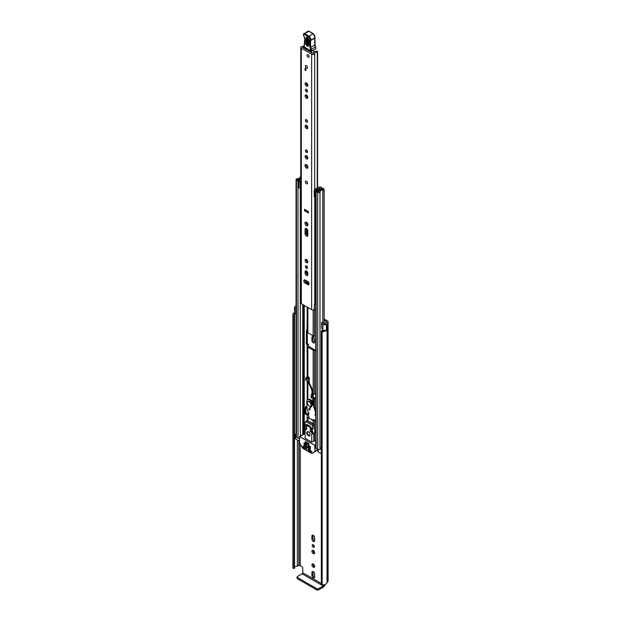 <?xml version="1.0" encoding="UTF-8"?>
<svg xmlns="http://www.w3.org/2000/svg" width="621" height="621" viewBox="0 0 621 621"><rect width="100%" height="100%" fill="white"/><g stroke="black" fill="none" stroke-linecap="round" stroke-linejoin="round"><path stroke-width="0.93" d="M324.015 330.488A2.926 1.684 0 0 1 321.973 330.667L321.368 330.954A0.877 0.505 0 0 0 322.136 331.567L322.136 584.889A0.877 0.505 180 0 1 321.368 584.276L321.368 331.172M293.19 568.339A0.877 0.505 180 0 1 292.941 568.029L292.941 314.715A0.877 0.505 0 0 0 293.997 315.157L293.997 568.479A0.877 0.505 180 0 1 293.19 568.339M313.279 564.078A1.933 1.118 -120 0 0 312.316 563.977A1.933 1.118 -120 0 0 312.021 565.521A1.933 1.118 -120 0 0 313.279 567.221A1.933 1.118 -120 0 0 314.249 567.322A1.933 1.118 -120 0 0 314.544 565.778A1.933 1.118 -120 0 0 313.279 564.078M313.015 563.953A1.933 1.118 -120 0 0 314.358 566.6A1.933 1.118 -120 0 0 314.622 566.725M312.223 545.37A1.49 0.862 -120 0 0 312.875 546.868A1.49 0.862 -120 0 0 314.024 547.272A1.49 0.862 -120 0 0 314.335 546.589A1.49 0.862 -120 0 0 313.683 545.091A1.49 0.862 -120 0 0 312.534 544.687A1.49 0.862 -120 0 0 312.223 545.37M313.302 544.772A1.49 0.862 -120 0 0 314.335 546.565M311.913 551.254A1.933 1.118 -120 0 0 312.759 553.195A1.933 1.118 -120 0 0 314.249 553.715A1.933 1.118 -120 0 0 314.645 552.83A1.933 1.118 -120 0 0 313.807 550.889A1.933 1.118 -120 0 0 312.316 550.369A1.933 1.118 -120 0 0 311.913 551.254M313.015 550.346A1.933 1.118 -120 0 0 312.992 550.633A1.933 1.118 -120 0 0 314.622 553.117M295.254 306.417L295.301 306.394A2.104 1.219 0 0 0 294.494 307.356L294.494 313.085A2.104 1.219 0 0 0 295.107 313.939A2.104 1.219 0 0 0 295.72 314.187L296.062 314.273M294.494 307.356A2.104 1.219 0 0 0 295.107 308.21A2.104 1.219 0 0 0 295.72 308.458L296.062 308.544M324.131 320.265L326.304 321.515A0.877 0.505 180 0 1 326.304 322.237L326.126 322.338A2.104 1.219 0 0 0 325.505 323.192A2.926 1.684 180 0 1 325.35 323.743L324.379 323.867L322.998 322.19L321.616 322.555L321.616 328.284L322.881 329.867A2.104 1.219 0 0 0 323.308 330.217A2.104 1.219 0 0 0 326.452 330.108L326.452 324.379L326.374 330.162M321.616 322.555L322.881 324.139A2.104 1.219 0 0 0 323.308 324.488A2.104 1.219 0 0 0 326.452 324.379M321.344 583.484L302.738 572.741L302.738 568.013A1.172 0.675 60 0 0 301.907 566.577L300.254 565.622A0.877 0.505 0 0 0 299.019 565.622L298.833 565.731A2.104 1.219 180 0 1 297.35 566.088A2.926 1.684 0 0 0 294.517 567.384M314.645 574.052A1.933 1.118 -120 0 0 313.807 572.112A1.933 1.118 -120 0 0 312.316 571.592A1.933 1.118 -120 0 0 311.913 572.477L311.913 575.388A1.933 1.118 -120 0 0 312.759 577.328A1.933 1.118 -120 0 0 314.249 577.848A1.933 1.118 -120 0 0 314.645 576.963L314.645 574.052M311.913 539.012A1.933 1.118 -120 0 0 312.759 540.953A1.933 1.118 -120 0 0 314.249 541.465A1.933 1.118 -120 0 0 314.645 540.588L314.645 537.67A1.933 1.118 -120 0 0 313.807 535.729A1.933 1.118 -120 0 0 312.316 535.217A1.933 1.118 -120 0 0 311.913 536.094L311.913 539.012L312.992 538.391A1.933 1.118 -120 0 0 314.622 540.875M314.645 339.159A1.933 1.118 -120 0 0 313.807 337.219A1.933 1.118 -120 0 0 312.316 336.698A1.933 1.118 -120 0 0 311.913 337.583L311.913 340.494A1.933 1.118 -120 0 0 312.759 342.435A1.933 1.118 -120 0 0 314.249 342.955A1.933 1.118 -120 0 0 314.645 342.07L314.645 339.159M308.109 412.476L308.109 414.378A90.635 52.327 -120 0 0 308.451 414.603M308.854 412.895L308.14 412.484L308.808 412.662L309.041 413.811L308.241 413.602L308.916 413.206M313.015 571.568A1.933 1.118 -120 0 0 312.992 571.856L312.992 574.767A1.933 1.118 -120 0 0 314.622 577.251M313.015 535.186A1.933 1.118 -120 0 0 312.992 535.473L312.992 538.391M313.015 336.675A1.933 1.118 -120 0 0 312.992 336.962L312.992 339.873A1.933 1.118 -120 0 0 314.622 342.365M324.131 319.023L327.383 320.902A2.399 1.382 180 0 1 328.082 321.88A2.399 1.382 180 0 1 327.383 322.858L327.026 323.199A4.44 2.569 180 0 1 326.499 324.403M294.509 314.932L294.517 568.192L293.997 568.479M294.144 568.456L293.997 315.157M294.144 315.134L294.509 314.816A2.926 1.684 0 0 1 294.439 314.451A2.926 1.684 0 0 1 294.765 313.675M295.254 306.37A4.44 2.569 180 0 1 296.062 306.176M292.941 567.516A4.44 2.569 0 0 0 292.918 567.773A4.44 2.569 0 0 0 292.941 568.029M294.494 312.495A4.44 2.569 0 0 0 292.918 314.451A4.44 2.569 0 0 0 292.941 314.715M322.136 331.567A4.44 2.569 0 0 0 326.499 330.232M322.136 584.889A4.44 2.569 0 0 0 327.026 582.343L327.383 582.001A2.399 1.382 0 0 0 328.082 581.023L328.082 321.88M302.738 572.741A0.877 0.505 -60 0 1 302.116 573.812L323.207 585.991A0.877 0.505 120 0 0 323.82 584.912M323.207 585.991L318.488 588.708L318.488 589.95L323.207 587.225A2.399 1.382 120 0 0 324.884 584.532M318.488 589.95A1.172 0.675 180 0 1 316.834 589.95L297.405 578.733A1.172 0.675 180 0 1 297.063 578.252L297.063 577.01A1.172 0.675 0 0 1 297.405 576.536L302.116 573.812M297.063 577.01A1.172 0.675 0 0 0 297.405 577.491L297.405 578.733M316.834 589.95L316.834 588.708L297.405 577.491M316.834 588.708A1.172 0.675 0 0 0 318.488 588.708M307.216 183.808A1.521 0.877 -120 0 0 307.535 183.117A1.521 0.877 -120 0 0 306.867 181.58A1.521 0.877 -120 0 0 305.695 181.177M309.087 283.836A1.933 1.118 -120 0 0 307.721 281.476L305.198 280.017A1.933 1.118 -120 0 0 304.236 279.924A1.933 1.118 -120 0 0 303.941 281.468A1.933 1.118 -120 0 0 305.198 283.168L307.721 284.628A1.933 1.118 -120 0 0 308.684 284.721A1.933 1.118 -120 0 0 309.087 283.836M305.408 266.533A1.49 0.862 -120 0 0 306.052 268.031A1.49 0.862 -120 0 0 307.201 268.435A1.49 0.862 -120 0 0 307.511 267.752A1.49 0.862 -120 0 0 306.859 266.246A1.49 0.862 -120 0 0 305.711 265.85A1.49 0.862 -120 0 0 305.408 266.533M306.479 265.935A1.49 0.862 -120 0 0 307.511 267.729M305.097 260.292A1.933 1.118 -120 0 0 305.936 262.233A1.933 1.118 -120 0 0 307.426 262.745A1.933 1.118 -120 0 0 307.822 261.868A1.933 1.118 -120 0 0 306.984 259.92A1.933 1.118 -120 0 0 305.493 259.407A1.933 1.118 -120 0 0 305.097 260.292M306.192 259.376A1.933 1.118 -120 0 0 306.169 259.671A1.933 1.118 -120 0 0 307.799 262.155M304.989 223.133A2.073 1.195 -120 0 0 305.897 225.221A2.073 1.195 -120 0 0 307.496 225.78A2.073 1.195 -120 0 0 307.923 224.825A2.073 1.195 -120 0 0 307.022 222.737A2.073 1.195 -120 0 0 305.423 222.186A2.073 1.195 -120 0 0 304.989 223.133M306.106 222.132A2.073 1.195 -120 0 0 306.068 222.512A2.073 1.195 -120 0 0 307.884 225.206M305.408 150.616A1.49 0.862 -120 0 0 306.052 152.114A1.49 0.862 -120 0 0 307.201 152.51A1.49 0.862 -120 0 0 307.511 151.834A1.49 0.862 -120 0 0 306.859 150.329A1.49 0.862 -120 0 0 305.711 149.933A1.49 0.862 -120 0 0 305.408 150.616M306.479 150.018A1.49 0.862 -120 0 0 307.511 151.803M305.097 156.5A1.933 1.118 -120 0 0 305.936 158.44A1.933 1.118 -120 0 0 307.426 158.953A1.933 1.118 -120 0 0 307.822 158.076A1.933 1.118 -120 0 0 306.984 156.135A1.933 1.118 -120 0 0 305.493 155.615A1.933 1.118 -120 0 0 305.097 156.5M306.192 155.584A1.933 1.118 -120 0 0 306.169 155.879A1.933 1.118 -120 0 0 307.799 158.363M304.989 165.559A2.073 1.195 -120 0 0 305.897 167.647A2.073 1.195 -120 0 0 307.496 168.206A2.073 1.195 -120 0 0 307.923 167.251A2.073 1.195 -120 0 0 307.022 165.163A2.073 1.195 -120 0 0 305.423 164.604A2.073 1.195 -120 0 0 304.989 165.559M306.106 164.557A2.073 1.195 -120 0 0 306.068 164.938A2.073 1.195 -120 0 0 307.884 167.631M305.408 120.295A1.49 0.862 -120 0 0 306.052 121.794A1.49 0.862 -120 0 0 307.201 122.197A1.49 0.862 -120 0 0 307.511 121.514A1.49 0.862 -120 0 0 306.859 120.016A1.49 0.862 -120 0 0 305.711 119.612A1.49 0.862 -120 0 0 305.408 120.295M306.479 119.698A1.49 0.862 -120 0 0 307.511 121.491M305.097 126.179A1.933 1.118 -120 0 0 305.936 128.12A1.933 1.118 -120 0 0 307.426 128.64A1.933 1.118 -120 0 0 307.822 127.755A1.933 1.118 -120 0 0 306.984 125.815A1.933 1.118 -120 0 0 305.493 125.295A1.933 1.118 -120 0 0 305.097 126.179M306.192 125.271A1.933 1.118 -120 0 0 306.169 125.558A1.933 1.118 -120 0 0 307.799 128.05M305.097 95.867A1.933 1.118 -120 0 0 305.936 97.808A1.933 1.118 -120 0 0 307.426 98.32A1.933 1.118 -120 0 0 307.822 97.443A1.933 1.118 -120 0 0 306.984 95.502A1.933 1.118 -120 0 0 305.493 94.982A1.933 1.118 -120 0 0 305.097 95.867M306.192 94.951A1.933 1.118 -120 0 0 306.169 95.246A1.933 1.118 -120 0 0 307.799 97.73M305.408 89.983A1.49 0.862 -120 0 0 306.052 91.481A1.49 0.862 -120 0 0 307.201 91.877A1.49 0.862 -120 0 0 307.511 91.202A1.49 0.862 -120 0 0 306.859 89.696A1.49 0.862 -120 0 0 305.711 89.3A1.49 0.862 -120 0 0 305.408 89.983M306.479 89.385A1.49 0.862 -120 0 0 307.511 91.171M305.097 83.742A1.933 1.118 -120 0 0 305.936 85.682A1.933 1.118 -120 0 0 307.426 86.195A1.933 1.118 -120 0 0 307.822 85.318A1.933 1.118 -120 0 0 306.984 83.369A1.933 1.118 -120 0 0 305.493 82.857A1.933 1.118 -120 0 0 305.097 83.742M306.192 82.826A1.933 1.118 -120 0 0 306.169 83.121A1.933 1.118 -120 0 0 307.799 85.605M305.385 66.292A1.521 0.877 -120 0 0 306.044 67.821A1.521 0.877 -120 0 0 307.216 68.225A1.521 0.877 -120 0 0 307.535 67.526A1.521 0.877 -120 0 0 306.867 65.997A1.521 0.877 -120 0 0 305.695 65.593A1.521 0.877 -120 0 0 305.385 66.292M307.038 55.308A1.521 0.877 -120 0 0 307.698 56.837A1.521 0.877 -120 0 0 308.87 57.248A1.521 0.877 -120 0 0 309.188 56.55A1.521 0.877 -120 0 0 308.521 55.021A1.521 0.877 -120 0 0 307.356 54.609A1.521 0.877 -120 0 0 307.038 55.308M304.127 47.041A4.005 2.313 180 0 1 302.559 47.258L313.201 53.406A4.005 2.313 180 0 1 316.586 51.201A0.877 0.505 0 0 1 317.603 51.722L317.587 187.915M306.192 228.419A1.933 1.118 -120 0 0 306.169 228.707L306.169 233.147A1.933 1.118 -120 0 0 307.799 235.631M306.192 270.81A1.933 1.118 -120 0 0 306.169 271.105L306.169 272.487A1.933 1.118 -120 0 0 307.799 274.971M304.934 279.9A1.933 1.118 -120 0 0 306.269 282.547L308.792 284.007A1.933 1.118 -120 0 0 309.056 284.131M308.381 211.722L305.61 209.937M308.381 211.536L308.381 212.964L304.538 210.744L304.538 209.316L308.381 211.536M307.822 273.302A1.933 1.118 -120 0 0 306.984 271.354A1.933 1.118 -120 0 0 305.493 270.841A1.933 1.118 -120 0 0 305.097 271.726L305.097 273.108A1.933 1.118 -120 0 0 305.936 275.049A1.933 1.118 -120 0 0 307.426 275.569A1.933 1.118 -120 0 0 307.822 274.684L307.822 273.302M307.822 230.903A1.933 1.118 -120 0 0 306.984 228.963A1.933 1.118 -120 0 0 305.493 228.443A1.933 1.118 -120 0 0 305.097 229.328L305.097 233.768A1.933 1.118 -120 0 0 305.936 235.708A1.933 1.118 -120 0 0 307.426 236.228A1.933 1.118 -120 0 0 307.822 235.343L307.822 230.903M304.15 45.977A2.484 1.436 180 0 1 302.505 46.381A1.816 1.048 0 0 0 300.758 47.429A1.816 1.048 0 0 0 301.294 48.174L311.626 54.136A1.816 1.048 0 0 0 313.574 54.369A1.816 1.048 0 0 0 314.723 53.437A2.484 1.436 180 0 1 317.284 52.055L317.587 51.892M300.758 47.429L300.758 302.947A1.816 1.048 0 0 0 301.294 303.685L311.626 309.654A1.816 1.048 0 0 0 314.327 309.569L314.49 309.429A1.172 0.675 0 0 1 315.755 309.149M305.835 68.939L305.835 70.608L305.012 70.134L305.012 68.457L305.835 68.939L305.835 69.653L305.012 70.134M315.755 302.831A2.484 1.436 180 0 0 314.723 303.941A1.816 1.048 0 0 1 314.327 304.554L314.327 309.569M315.755 303.483A2.74 1.584 0 0 0 314.863 303.514M314.327 304.795L314.49 309.429M315.755 304.375A1.172 0.675 0 0 0 314.49 304.655M304.538 210.744L305.951 210.131M305.625 48.849L305.152 49.121A1.172 0.675 60 0 1 305.152 49.121L305.524 48.112M311.447 51.52L311.47 52.808M313.721 50.262L313.76 52.311M309.025 40.194L308.862 45.349C307.674 47.087 306.572 46.404 305.548 43.299L305.718 38.145C306.898 36.406 308 37.089 309.025 40.194A0.877 0.528 -178.1 0 1 308.769 39.814C308.311 38.409 307.799 37.656 307.248 37.547L306.673 38.277L306.51 43.431C307.178 45.457 307.9 45.907 308.676 44.774A0.877 0.528 -178.1 0 0 308.606 44.96L308.621 45.077M309.002 44.316C308.389 45.217 307.814 44.859 307.279 43.253L307.581 37.679M310.554 49.711L315.577 46.847L315.895 48.578A5.845 3.377 -120 0 0 315.46 47.056A5.845 3.377 60 0 1 314.956 45.131A33.317 19.235 60 0 1 314.777 38.145L310.64 40.536A33.317 19.235 -120 0 0 310.826 47.522A5.845 3.377 -120 0 0 311.323 49.439A5.845 3.377 60 0 1 311.781 51.077L310.966 51.178A5.263 3.035 -120 0 0 310.554 49.711A6.435 3.71 60 0 1 310.003 47.6A33.907 19.577 60 0 1 309.825 40.443L309.926 40.101A2.337 1.351 -120 0 0 308.358 36.74L304.29 34.357A1.056 0.605 -120 0 0 303.522 34.737L303.522 34.908A1.933 1.118 -120 0 0 304.011 36.453A2.926 1.684 60 0 1 304.748 38.805L304.29 47.173L311.074 51.442A0.582 0.582 0 0 0 311.672 51.45L304.119 46.917A0.582 0.582 0 0 0 304.406 47.437L304.686 47.413M314.785 37.578L314.87 37.842A2.926 1.684 -120 0 0 312.906 33.643L308.847 31.252L304.717 33.643L308.769 36.026A2.926 1.684 60 0 1 310.733 40.225L309.825 40.443M308.847 31.252L309.258 31.492L308.847 31.252A1.638 0.947 -120 0 0 308 31.151L303.522 34.24A1.638 0.947 60 0 1 303.863 33.542A1.638 0.947 60 0 1 304.717 33.643L304.29 34.357M304.6 42.996L304.6 43.509M304.337 45.279L304.337 45.791M315.631 46.924L314.963 44.735M315.848 48.725L311.781 51.077L315.895 48.578M308.412 38.23L308.241 43.385L308.816 43.734M308.109 54.687A1.521 0.877 60 0 1 309.103 56.03A1.521 0.877 60 0 1 308.87 57.248A1.521 0.877 60 0 1 308.109 57.171A1.521 0.877 60 0 1 307.116 55.828A1.521 0.877 60 0 1 307.356 54.609A1.521 0.877 60 0 1 308.109 54.687M306.417 181.278A1.521 0.877 60 0 1 307.411 182.613A1.521 0.877 60 0 1 307.178 183.832A1.521 0.877 60 0 1 306.417 183.762A1.521 0.877 60 0 1 305.423 182.419A1.521 0.877 60 0 1 305.656 181.2A1.521 0.877 60 0 1 306.417 181.278M306.456 65.671A1.521 0.877 60 0 1 307.449 67.006A1.521 0.877 60 0 1 307.216 68.225A1.521 0.877 60 0 1 306.456 68.147A1.521 0.877 60 0 1 305.462 66.812A1.521 0.877 60 0 1 305.695 65.593A1.521 0.877 60 0 1 306.456 65.671M308.653 381.628L309.274 381.985L309.274 377.452L307.861 376.637A1.816 1.048 180 0 1 307.333 375.899L307.038 344.624A0.877 0.505 60 0 1 306.417 343.553L306.417 330.659A0.877 0.505 60 0 1 307.038 330.302L307.333 307.178L307.333 332.002A1.816 1.048 0 0 0 307.861 332.74L313.155 335.79A1.816 1.048 0 0 0 314.436 336.101L315.755 336.101M312.456 395.818L311.75 389.693L307.511 380.875A1.816 1.048 0 0 0 307.519 380.898M307.333 400.064L307.333 380.867M313.489 398.581A1.816 1.048 0 0 0 314.436 398.736L315.755 398.736M313.349 403.083L313.9 402.167L313.364 397.518L315.755 397.999M312.169 393.326L311.75 393.085L311.75 394.591A2.337 1.351 0 0 0 311.067 395.546A2.337 1.351 0 0 0 311.75 396.501L312.208 398.294L313.364 397.906L313.364 396.377L312.658 395.973A1.172 0.675 180 0 1 312.316 395.499A1.172 0.675 180 0 1 312.394 395.259M315.755 394.203L314.436 394.203A1.816 1.048 180 0 1 313.155 393.893L312.93 393.761M315.755 350.423L314.436 350.423A1.816 1.048 180 0 1 313.155 350.12L307.861 347.061A1.816 1.048 180 0 1 307.333 346.324M308.831 380.681L309.274 380.937M315.755 349.677L314.063 349.592L308.777 346.534L308.621 344.927A1.816 1.048 0 0 0 308.086 344.181L307.038 344.624M307.271 378.577L307.333 344.927M308.195 376.823L308.195 378.36A1.816 1.048 180 0 1 308.365 378.507M306.968 407.081L305.594 406.763L304.973 408.874L304.973 413.563L307.178 415.084L307.333 416.691A1.816 1.048 -0 0 0 307.861 417.436L309.188 418.197M306.619 282.749A0.877 0.505 60 0 1 306.417 282.105L306.417 280.723M306.417 273.535L306.417 270.911M307.325 330.551L307.325 343.025A0.877 0.505 -120 0 0 307.946 344.104M307.325 281.251L307.325 281.585A0.877 0.505 -120 0 0 307.946 282.656L308.086 282.741A1.816 1.048 0 0 1 308.621 283.479L308.621 283.906M307.325 271.796L307.325 274.715M305.09 408.602L305.998 408.075L305.881 413.043L308.086 414.556A1.816 1.048 180 0 1 308.521 414.96M306.502 406.809L306.378 407.857L305.47 408.385M320.102 188.054L319.955 188.14A1.343 0.776 0 0 0 319.567 188.683A1.343 0.776 0 0 0 319.567 188.691A2.43 1.397 180 0 1 319.567 188.706A2.43 1.397 180 0 1 317.114 190.104A1.343 0.776 0 0 0 315.755 190.88A1.343 0.776 0 0 0 316.151 191.431L317.704 192.331A1.343 0.776 0 0 0 319.155 192.502A1.343 0.776 0 0 0 319.994 191.796A2.864 1.653 180 0 1 322.811 190.166A1.343 0.776 0 0 0 324.131 189.389A1.343 0.776 0 0 0 323.743 188.838L322.175 187.938L321.259 188.466L321.259 189.607M314.226 190.321L314.971 191.066L314.971 197.175L314.226 196.43L314.226 189.972A1.576 0.908 -0 0 1 314.793 189.273L319.039 187.216A1.459 0.846 -0 0 1 321.01 187.263L321.073 187.301A1.521 0.877 180 0 1 321.515 187.922A1.521 0.877 180 0 1 321.073 188.543L320.863 188.66A3.71 2.142 180 0 1 320.847 188.706A3.71 2.142 180 0 1 317.098 190.849L318.713 191.78A4.153 2.399 180 0 1 322.788 189.428L321.259 188.466M307.333 267.597L307.333 266.968L307.333 267.597M307.333 261.899L307.333 260.37L307.333 261.899M307.333 235.382L307.333 229.413L307.333 235.382M307.333 224.926L307.333 223.125L307.333 224.926M310.803 419.128L313.155 420.487A1.816 1.048 -0 0 0 314.436 420.797L315.755 420.797M308.621 415.433L308.94 417.002M307.333 416.691L307.333 415.294M300.758 176.488A1.343 0.776 0 0 0 300.199 177.109A2.864 1.653 180 0 1 297.381 178.732A1.343 0.776 0 0 0 296.062 179.508A1.343 0.776 0 0 0 296.45 180.059L298.002 180.959A1.343 0.776 0 0 0 299.469 181.122A1.343 0.776 0 0 0 300.3 180.408A2.43 1.397 180 0 1 300.3 180.385A2.43 1.397 180 0 1 300.758 179.57M299.392 438.333A1.343 0.776 180 0 1 298.002 438.147L296.45 437.246A1.343 0.776 180 0 1 296.062 436.703L296.062 179.508M321.344 447.601A2.864 1.653 0 0 0 320.04 448.719A2.864 1.653 0 0 0 319.994 448.983A1.343 0.776 180 0 1 319.155 449.689A1.343 0.776 180 0 1 317.704 449.519L316.151 448.618A1.343 0.776 180 0 1 315.755 448.067L315.755 190.88M315.755 195.887L315.615 189.84L319.862 188.194M299.392 441.089L295.503 438.845L295.503 438.372M321.344 453.772L318.193 451.948L318.193 451.467M300.758 178.429A4.153 2.399 180 0 1 297.405 179.477L299.012 180.408A3.71 2.142 180 0 1 299.012 180.385A3.71 2.142 180 0 1 300.758 178.569M315.615 189.84L315.515 191.066L314.971 191.066M314.971 197.175L315.515 197.175L315.515 191.066M300.758 188.171A1.576 0.908 180 0 1 300.541 188.179L298.639 187.752L298.639 181.324L300.758 181.262M298.639 181.635L300.541 182.069A1.576 0.908 -0 0 0 300.758 182.054M299.927 182.069L299.927 188.179M321.344 449.472L320.04 448.719M295.332 438.605L295.705 433.955A1.754 1.009 180 0 1 296.062 433.8M295.332 434.312L295.503 438.845M296.062 434.871L295.503 434.553M310.321 427.45L310.321 426.394L306.813 424.368L306.813 425.416M305.237 441.795L305.237 442.843L308.753 444.877L308.753 443.821L305.516 441.632M312.278 394.281L311.75 394.591M308.195 378.36L307.729 378.624M309.274 378.236A1.172 0.675 0 0 0 308.528 378.43A1.172 0.675 180 0 1 306.875 378.43L306.169 378.018L305.501 378.686L305.959 380.479A2.337 1.351 0 0 0 309.274 380.479M305.501 378.686L305.959 378.95A2.337 1.351 0 0 0 309.274 378.95M311.067 395.546L311.067 397.067A2.337 1.351 0 0 0 311.75 398.022L312.208 398.294M312.208 396.765L313.364 396.377M308.443 431.851A2.337 1.351 -120 0 0 307.271 431.735A2.337 1.351 -120 0 0 306.914 433.613A2.337 1.351 -120 0 0 308.443 435.67A2.337 1.351 -120 0 0 309.615 435.787A2.337 1.351 -120 0 0 309.972 433.916A2.337 1.351 -120 0 0 308.443 431.851M307.861 449.371L307.861 449.852L308.482 449.495M308.901 449.728L308.07 450.209L311.276 452.057L311.695 451.343L308.07 449.255M314.979 451.708L311.618 453.454L302.869 448.401L299.508 442.781L299.508 436.571L314.684 445.195L314.979 451.708L318.022 449.953M306.627 449.13L306.417 448.3L302.8 446.212L303.064 447.244L303.832 446.802M305.136 433.955L304.352 433.978M307.861 445.311L307.861 445.793L308.482 445.436M310.554 447.345L310.345 446.507L308.07 445.195M303.933 443.045L303.933 443.526L304.554 443.169M306.627 445.078L306.417 444.24L304.143 442.928M303.933 444.954L303.933 445.436L304.554 445.078M310.554 449.255L310.345 448.416L304.143 444.838M316.167 451.025L311.913 453.477M304.034 446.926L303.064 447.244M315.755 441.135L313.815 440.926L311.75 442.113L311.75 433.761L312.891 433.613L312.161 428.987L314.234 427.791L314.963 432.418L312.782 433.978M312.922 425.719L305.61 421.496L307.03 420.572A1.172 0.675 60 0 1 307.62 420.634L313.403 423.972L312.922 424.252L312.161 428.513L304.725 424.213L303.995 428.474L305.136 429.942L305.136 438.294L311.75 442.113M308.901 445.676L307.861 445.793M304.973 443.402L303.933 443.526M304.973 445.311L303.933 445.436M303.211 447.399L306.417 449.255M308.07 446.15L310.345 447.462M304.143 443.883L306.417 445.195M304.143 445.793L310.345 449.371M313.403 423.972A1.172 0.675 60 0 1 314.234 425.408L314.234 427.791M313.815 433.373L313.815 440.926M312.161 428.987L312.161 428.513M307.62 420.634L305.61 421.496L304.725 424.213M304.826 428.568L306.689 429.647L306.689 426.301L305.447 425.587L304.826 428.568L306.689 427.496M312.06 432.744L311.439 429.049L310.197 428.327L310.197 431.673L312.06 432.744M308.971 443.697L305.516 441.624M311.734 430.788L310.197 431.673M309.343 409.914L309.755 410.023L309.739 409.286M308.132 412.484L306.968 407.128L306.805 401.469A4.386 2.531 60 0 1 307.698 399.769L308.319 399.412A4.386 2.531 60 0 1 313.031 402.571M313.388 403.588L315.755 410.962M315.755 415.201L315.274 415.48L315.041 414.331L315.755 414.517M307.698 399.769A4.386 2.531 60 0 1 312.433 402.975L313 402.649M312.433 402.975L312.611 403.503M312.914 404.341L314.614 409.169L315.235 408.812M315.755 420.456L309.297 418.725L308.241 413.602M314.614 409.169L315.755 413.865M315.755 415.612L315.274 415.48M311.742 404.861A2.631 1.521 -120 0 0 309.887 401.414A2.631 1.521 -120 0 0 308.575 401.282L307.915 401.671A2.631 1.521 -120 0 0 307.511 403.774A2.631 1.521 -120 0 0 309.227 406.095A2.631 1.521 -120 0 0 310.547 406.227A2.631 1.521 -120 0 0 310.95 404.116A2.631 1.521 -120 0 0 309.227 401.795A2.631 1.521 -120 0 0 307.915 401.671M308.202 431.735A2.049 1.18 -120 0 0 307.713 431.82A2.049 1.18 -120 0 0 307.286 432.759A2.049 1.18 -120 0 0 308.179 434.816A2.049 1.18 -120 0 0 309.755 435.368A2.049 1.18 -120 0 0 310.081 434.979M313.69 402.051L313.302 402.028M312.324 389.615L311.851 389.569L312.324 389.615M306.106 377.607L306.627 377.405L306.106 377.607M322.881 329.867L322.881 324.139M300.254 565.622L300.254 444.077M326.304 322.237L326.304 321.515M297.35 566.088L297.35 439.916M298.833 565.731L298.833 440.77M299.019 565.622L299.019 440.879M327.026 582.343L327.026 323.199M327.197 582.102L327.197 322.959M327.383 582.001L327.383 322.858M295.72 314.187L295.72 308.458M312.992 336.962L311.913 337.583M312.992 339.873L311.913 340.494M312.992 535.473L311.913 536.094M312.992 571.856L311.913 572.477M312.992 574.767L311.913 575.388M301.294 303.685L301.294 48.174M311.626 309.654L311.626 54.136M317.284 188.062L317.284 52.055M314.723 303.941L314.723 196.927M314.723 189.312L314.723 53.437M306.37 282.609L306.37 280.692L306.378 282.609M306.378 270.896L306.378 273.45L306.37 270.888M306.37 234.086L306.37 228.489L306.378 234.109M306.37 223.723L306.37 222.24L306.378 223.746M306.378 164.666L306.378 166.164L306.37 164.658M306.37 96.185L306.37 95.029M302.559 47.662L302.559 47.258M306.169 228.707L305.097 229.328M306.169 233.147L305.097 233.768M306.169 271.105L305.097 271.726M306.169 272.487L305.097 273.108M306.269 282.547L305.198 283.168M308.792 284.007L307.721 284.628M304.29 46.676L304.166 45.519M314.948 37.904L315.134 44.898L310.003 47.6M308.358 36.74L313.201 33.612L315.033 37.648A0.582 0.419 16.9 0 1 314.87 37.842L310.733 40.225A0.582 0.419 -163.1 0 1 309.926 40.101M304.158 36.429L303.522 34.908M304.725 38.323L304.011 36.453M304.166 45.504L304.748 38.805M314.94 37.959L315.033 37.648A0.582 0.419 16.9 0 0 314.956 37.314M306.673 38.277A0.877 0.528 -178.1 0 1 305.718 38.145M308.769 39.814L308.606 44.96A0.877 0.528 -178.1 0 0 308.862 45.349M306.51 43.431A0.877 0.528 -178.1 0 1 305.548 43.299M308.063 38.098A0.877 0.528 1.9 0 0 307.449 38.098M308.241 43.385A0.877 0.528 1.9 0 0 307.279 43.253M307.861 399.668L307.861 381.612M314.436 406.561L314.436 398.736M313.155 393.893L313.155 350.12M307.861 376.637L307.861 347.061M307.178 400.258L307.178 380.852M306.627 377.405L307.178 378.554L307.178 344.709M314.436 394.203L314.436 350.423M313.155 335.79L313.155 309.949M307.861 332.74L307.861 307.48M307.861 225.206L307.861 224.305M307.178 330.388L307.178 307.084M307.178 267.465L307.178 266.665M307.178 261.775L307.178 260.152M307.178 235.25L307.178 229.196M307.178 224.802L307.178 222.923M304.251 433.838L304.251 429.158M304.251 427.147L304.251 305.392M307.178 420.526L307.178 415.084M314.436 336.101L314.436 309.468M307.861 420.774L307.861 417.436M313.155 423.832L313.155 420.487M314.436 441.135L314.436 433.016M314.436 429.103L314.436 420.797M319.994 448.983L319.994 191.796M322.811 330.698L322.811 329.782M322.811 322.237L322.811 190.166M296.45 437.246L296.45 180.059M300.3 436.113L300.3 188.179L300.3 436.113M298.002 438.147L298.002 180.959M302.753 434.7L302.753 304.531M303.716 434.149L303.716 305.09M303.917 434.025L303.917 305.206M317.704 449.519L317.704 192.331M316.151 448.618L316.151 191.431M321.073 189.661L321.073 188.543M300.541 182.069L300.541 188.179M318.193 449.697L318.193 451.948M306.417 343.553L307.325 343.025M307.038 330.302L306.417 330.659M307.946 282.656L307.201 283.083M306.417 282.105L307.325 281.585M306.083 413.4L305.175 413.928M306.502 407.593L305.594 408.113M306.006 406.522L305.594 406.763M305.881 413.043L304.973 413.563M305.881 408.346L304.973 408.874M305.959 378.95L305.959 380.479M311.75 396.501L311.75 398.022M318.022 449.759L315.103 451.444M315.755 444.582L314.684 445.195M315.103 445.909L315.755 445.536M299.803 436.602L304.764 433.737M311.276 452.057L311.897 451.7M314.963 432.418L312.891 433.613M312.852 426.2L314.234 425.408M307.131 420.914L312.922 424.252M309.475 409.278L308.932 409.231L312.767 403.262L313.015 403.735L313.31 403.308M309.468 409.332L313.357 403.642L313.131 403.013M313.1 403.176L312.728 398.115M321.344 584.384L321.344 331.063M292.918 567.773L292.918 314.451M294.517 314.87L294.517 568.192M306.378 96.208L306.378 95.036M308 31.151L309.142 31.229L313.201 33.612M324.131 323.611L324.131 189.389M320.847 189.723L320.847 188.706M321.515 188.318L321.515 187.922M318.022 451.708L318.022 449.651M299.508 436.571L304.469 433.706M311.059 405.932L310.547 406.227M309.871 409.65L308.924 409.782L308.932 409.231M313.225 396.299L312.433 389.499L308.264 380.82"/></g></svg>
